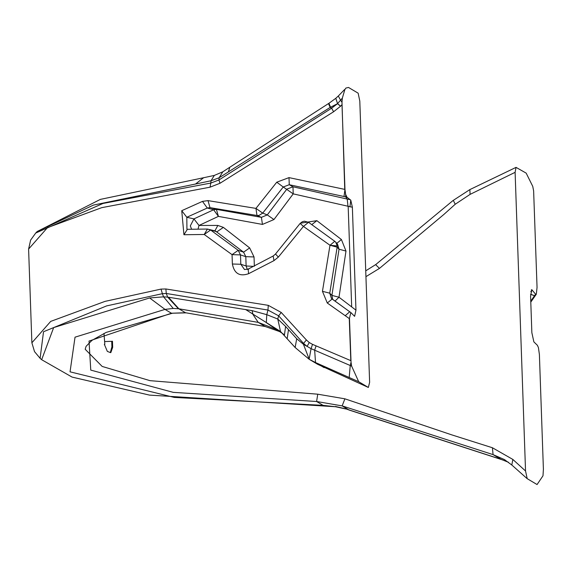 <?xml version="1.0" encoding="UTF-8"?>
<svg xmlns="http://www.w3.org/2000/svg" width="572" height="572" viewBox="0 0 572 572"><rect width="100%" height="100%" fill="white"/><g stroke="black" fill="none" stroke-linecap="round" stroke-linejoin="round"><path stroke-width="0.86" d="M321.914 405.877L323.087 405.362L335.571 406.742L149.478 395.102L72.072 377.091L41.656 359.702L53.661 327.592L149.628 297.955L163.578 296.839L162.369 293.679L106.635 305.898L43.529 331.731L40.104 358.308L34.513 351.608L31.875 342.8L50.715 321.392L105.019 301.38L161.039 289.096L165.873 288.974L268.275 305.341L281.238 312.469L306.399 339.982L309.273 342.535L312.505 344.351L350.808 360.646L349.263 318.554L327.284 303.017L322.451 291.327L329.994 245.266L334.756 241.284L335.714 242.149L337.237 245.953L337.158 247.161L329.751 293.179L331.431 298.427L345.867 308.973M335.707 242.135L334.756 241.284M344.902 398.82L342.149 405.884L316.602 401.508L317.746 394.194L344.902 398.82L451.68 434.842L492.421 447.754L512.855 459.438L511.804 465L527.091 478.6L537.072 484.548L542.992 475.79L543.4 469.233L539.396 354.518L538.424 347.604L537.38 345.288L533.869 341.884L531.853 332.69L530.58 295.974L531.846 289.718L535.585 294.201L536.314 294.222L535.235 295.745L534.548 295.674L535.585 294.201M531.324 289.89L531.846 289.718M112.684 347.333L111.926 347.34L111.719 341.32L112.469 341.234L112.684 347.333L110.804 352.631L110.325 352.567L107.336 351.394L104.34 344.301M104.819 344.251L103.982 333.412M512.855 459.438L525.539 471.006L515.107 172.336L470.091 194.373L455.219 204.247L443.979 214.357L379.465 268.397L365.937 276.655M187.902 229.293L207.414 229.05L210.618 230.015L238.188 250.322L232.053 254.647L204.204 234.484L183.934 234.727L181.739 210.689L202.481 201.38L208.008 200.622L255.949 208.394L276.755 182.203L289.003 177.62L344.752 189.389L341.984 102.259L340.562 100.171L342.335 98.134L344.837 89.632L345.853 88.081L348.512 87.452L358.151 93.179L359.802 101.094L369.626 382.31L368.354 387.451L358.708 381.724L351.651 366.144L351.044 362.248L349.471 318.275L350.843 312.526L354.604 316.345L355.963 310.167L352.366 207.228L293.221 193.865L273.952 219.548L262.441 224.424L218.404 216.388L199.006 225.461L217.853 225.432L223.38 227.384L249.664 247.912L254.032 256.942L254.361 266.252M536.314 294.222L537.051 287.373L533.626 190.855L532.732 186.329L526.168 173.123L516.044 167.367L469.855 189.597L470.091 194.373M344.001 196.511L289.253 184.713L292.971 186.794L347.211 199.063L345.717 196.897L344.001 196.511L344.966 189.439L342.006 104.697M358.708 381.724L315.529 362.555L309.137 359.252L317.632 364.3L368.289 387.416M346.932 197.161L345.717 196.897L345.624 194.337L346.932 197.161L350.772 200.171L352.366 207.228M300.293 223.23L316.859 220.67L341.42 239.532L345.988 251.072L339.003 297.225L355.963 310.167M530.601 294.251L534.548 295.674L530.594 294.387M345.624 194.337L344.966 189.439M345.202 315.73L349.735 311.761L332.082 298.992M350.414 199.764L347.211 199.063L348.012 206.521M349.192 377.484L350.25 365.522L311.075 348.663L307.1 346.389L303.546 343.422L278.635 315.837L277.77 319.033L285.6 326.433L296.704 338.724L303.439 344.294L303.546 343.422L306.399 339.982M344.837 89.632L345.853 88.081M338.317 96.003L335.793 98.305L337.559 103.632L340.597 106.192L333.59 111.762L331.646 108.187L330.187 107.407L219.119 177.77L218.933 179.98L331.646 108.187L337.516 103.689L340.562 100.171L338.324 96.01M341.984 102.259L342.335 98.134M341.97 104.705L340.597 106.192M515.107 172.336L516.044 167.367M527.198 478.678L525.539 471.006M492.421 447.754L493.057 454.611L504.347 459.538L511.947 465.107M316.08 345.867L314.657 350.15L315.529 362.555L324.067 367.61M333.59 111.762L219.991 183.276L210.038 187.18L101.752 207.657L47.447 227.663L28.6 249.07L30.623 240.097L35.729 233.026L103.06 203.439L210.796 183.069L211.004 180.766L195.51 184.034L203.639 177.72L214.321 175.418L211.004 180.766L219.119 177.77L222.837 171.793L229.837 167.217L228.407 171.793M332.668 299.406L331.91 295.402L339.032 249.206L337.158 247.161L329.994 245.266L303.453 226.419L278.342 257.093L273.981 260.625L248.62 273.695C239.675 276.784 234.263 273.552 232.375 264.014L232.053 254.647L240.49 254.897L240.819 264.257L244.501 269.541M283.212 333.955L276.805 329.694L258.215 322.379L178.872 308.794L173.216 308.437L164.993 309.395L75.032 337.173L70.041 371.836L174.288 397.426L323.087 405.362L316.602 401.508L173.23 392.356L90.762 370.105L89.025 341.069L171.457 313.234L185.492 312.734L265.63 326.583M335.421 406.463L345.988 408.916L500.993 459.323L508.386 462.226M281.238 312.469L278.635 315.837L267.968 310.053L166.28 293.479L167.667 297.111L252.13 310.632L266.774 314.671L277.77 319.033L280.523 331.488L245.502 309.459M198.012 229.107L199.006 225.461L193.929 218.89L213.613 209.76L216.416 209.373L261.418 217.353L256.964 215.48L209.988 207.643L207.278 208.022L186.815 217.274L186.93 229.2L187.409 229.243L183.934 234.727M247.326 269.455L246.124 265.98L245.796 256.671L240.49 254.897L238.188 250.322L243.572 252.159L215.372 230.959M308.594 222.336L333.884 240.655M262.441 224.424L261.418 217.353L267.281 214.908L286.829 189.153L292.971 186.794L293.221 193.865L283.24 186.994L262.712 213.113L258.944 215.472L256.964 215.48L255.949 208.394L262.691 213.106L258.944 215.472M530.752 301.158L534.513 295.724L535.213 295.774M110.332 352.567L111.74 347.361M210.038 187.18L210.796 183.069L218.933 179.98L219.991 183.276M340.547 106.256L337.516 103.689L330.187 107.407L328.471 103.582L229.837 167.217M309.259 359.323L303.439 344.294L307.1 346.389L309.273 342.535M173.216 308.437L163.578 296.839L167.667 297.111L178.414 308.744M165.873 288.974L166.28 293.479L162.369 293.679L161.039 289.096M289.003 177.62L289.253 184.713L283.24 186.994L276.755 182.203M345.988 251.072L339.032 249.206L337.573 244.237L335.714 242.149M273.952 219.548L267.281 214.908L262.691 213.106M202.481 201.38L207.278 208.022L213.613 209.76L218.404 216.388L216.416 209.373L209.988 207.643L208.008 200.622M215.379 230.959L207.414 229.05L204.204 234.484L210.618 230.015L217.017 231.774L223.38 227.384M327.284 303.017L332.132 299.027M322.451 291.327L329.751 293.179L331.91 295.402L339.003 297.225L335.006 301.108M248.799 269.119L248.126 269.105L248.62 273.695M275.783 254.304L278.342 257.093M334.706 241.234L308.53 222.293L303.453 226.419L300.329 223.623M316.859 220.67L311.74 224.646M341.42 239.532L336.708 243.436M508.444 462.269L500.993 459.323L493.057 454.611L342.149 405.884L348.899 409.895L345.988 408.916M501.773 459.659L500.9 459.295M296.704 338.724L295.152 347.519L309.13 359.245L311.075 348.663L312.505 344.351M330.537 107.264L328.95 103.296L328.471 103.582M283.898 334.441L266.337 322.672L266.774 314.671L267.968 310.053L268.275 305.341M168.44 297.211L178.872 308.794L185.492 312.734L265.143 326.49L258.215 322.379L252.967 314.464L252.13 310.632M149.628 297.955L164.993 309.395L171.457 313.234L186.007 312.863M295.152 347.519L280.523 331.488M284.406 335.263L285.6 326.433M379.465 268.397L375.84 264.857M329.994 245.266L337.237 245.953M172.487 313.213L106.156 332.411L91.935 340.383L86.079 346.339L85.185 349.27L102.174 366.438L150.036 380.666L317.746 394.194M349.478 318.711L349.471 318.275M351.68 306.957L348.176 206.585M532.053 289.904L530.802 291.684M350.772 200.171L349.928 206.942M351.651 366.144L350.25 365.522L351.044 362.248M195.51 184.034L93.45 205.083L37.18 231.524L100.35 199.392L203.639 177.72M181.739 210.689L186.815 217.274L193.929 218.89L190.319 225.883L191.577 229.179M232.375 264.014L240.819 264.257L246.124 265.98L253.289 266.352M254.032 256.942L245.796 256.671L243.572 252.159L249.664 247.912M244.466 269.526L248.126 269.105L273.151 256.02L273.981 260.625M217.853 225.432L214.915 230.838M287.215 338.467L288.495 329.644M453.41 200.593L455.219 204.247M265.143 326.49L280.023 331.724M111.719 341.32L104.726 341.563M350.843 312.526L349.671 311.697M344.494 89.611L338.317 96.01M368.354 387.451L317.639 364.307M31.875 342.8L28.6 249.07M35.729 233.026L37.18 231.524M41.656 359.702L40.104 358.308M505.155 460.031L504.34 459.545M530.78 302.123L535.235 295.745M273.151 256.02L275.368 254.182L300.085 223.473L302.281 221.764L304.375 221.192L308.53 222.293M501.816 459.666L348.798 409.938M335.571 406.742L345.717 408.951M335.793 98.305L328.95 103.296M214.321 175.418L222.837 171.793M469.855 189.597L453.017 200.55L375.797 264.529L365.73 270.842"/></g></svg>
